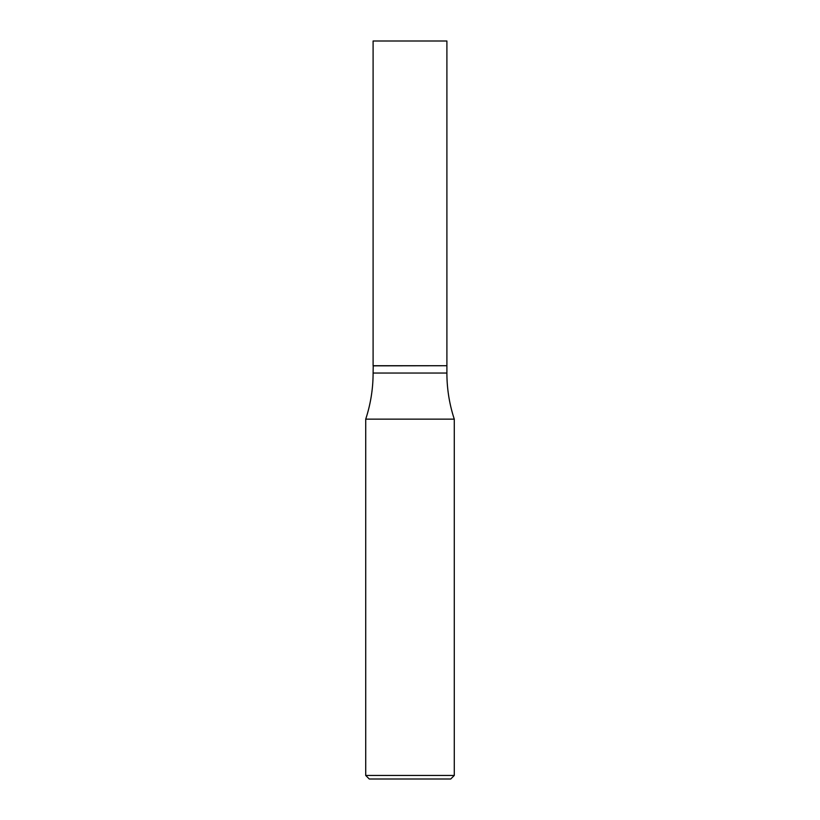 <?xml version="1.0" encoding="UTF-8"?>
<svg xmlns="http://www.w3.org/2000/svg" width="820" height="820" viewBox="0 0 820 820"><rect width="100%" height="100%" fill="white"/><g stroke="black" fill="none" stroke-linecap="round" stroke-linejoin="round"><path stroke-width="1.23" d="M446.9 41L373.1 41L373.1 365.72L446.9 365.72L446.9 41M454.28 419.133L365.72 419.133L365.72 775.453L454.28 775.453L454.28 419.133A147.6 147.6 0 0 1 446.9 373.038L373.1 373.038L373.223 365.72M454.28 775.453L450.733 779L369.266 779L365.72 775.453M446.777 365.72L373.1 365.843M446.9 365.843L446.9 373.038M365.72 419.133A147.6 147.6 0 0 0 373.1 373.038"/></g></svg>

